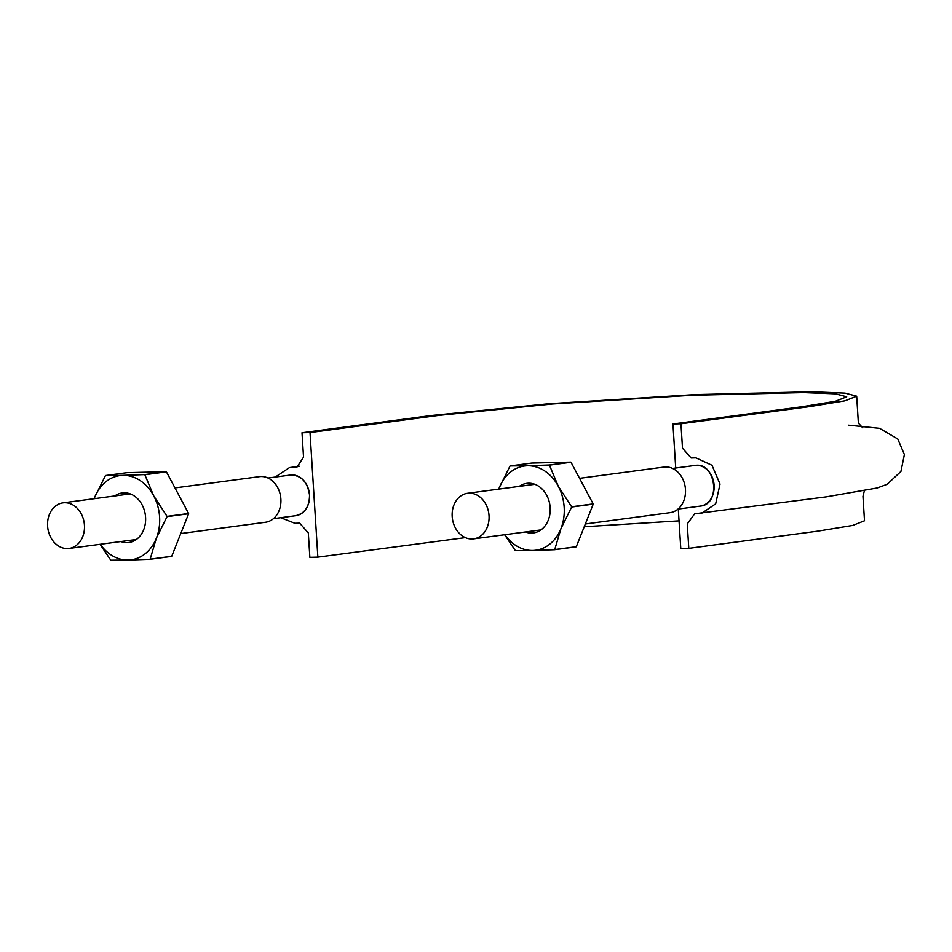 <?xml version="1.0" encoding="UTF-8"?>
<svg xmlns="http://www.w3.org/2000/svg" width="952" height="952" viewBox="0 0 952 952"><rect width="100%" height="100%" fill="white"/><g stroke="black" fill="none" stroke-linecap="round" stroke-linejoin="round"><path stroke-width="1.43" d="M678.014 509.07L700.41 506.083A20.504 16.398 -97.6 0 0 702.6 505.595A20.504 16.398 -97.6 0 0 713.048 494.278A20.504 16.398 -97.6 0 0 711.941 476.547A20.504 16.398 -97.6 0 0 700.101 465.754A20.504 16.398 -97.6 0 0 694.984 465.445L672.6 468.432M585.349 523.969L670.089 512.652A23.003 18.397 -97.6 0 0 685.273 487.424A23.003 18.397 -97.6 0 0 663.996 467.063L579.578 478.32M452.188 516.508A23.003 18.397 -97.6 0 0 473.656 538.868A23.003 18.397 -97.6 0 0 488.84 513.64A23.003 18.397 -97.6 0 0 467.575 493.279A23.003 18.397 -97.6 0 0 452.188 516.508M273.438 518.662L295.822 515.675A20.504 16.398 -97.6 0 0 304.354 511.093A20.504 16.398 -97.6 0 0 309.531 494.969A20.504 16.398 -97.6 0 0 302.343 479.142A20.504 16.398 -97.6 0 0 290.396 475.036L268.012 478.023M180.761 533.56L265.501 522.243A23.003 18.397 -97.6 0 0 280.685 497.015A23.003 18.397 -97.6 0 0 259.408 476.643L174.989 487.912M47.6 526.099A23.003 18.397 -97.6 0 0 69.068 548.459A23.003 18.397 -97.6 0 0 84.252 523.231A23.003 18.397 -97.6 0 0 62.987 502.858A23.003 18.397 -97.6 0 0 47.6 526.099M848.482 425.187L879.577 428.329L897.784 438.991L904.4 454.544L900.937 471.43L887.204 484.27L877.149 487.983L826.312 496.849L694.651 513.783L687.261 523.945L688.796 548.364L680.787 548.554L678.3 509.034M675.718 468.015L672.945 423.961L680.954 423.771L810.128 406.54L844.841 400.84L856.681 396.187L845.043 393.105L811.663 391.76L694.448 394.616L549.352 403.684L431.173 415.524L302.01 432.755L303.545 457.174L296.857 467.277L289.479 467.599L275.283 477.047M701.327 513.521L715.678 503.822L720.033 484.068L711.953 465.254L695.936 457.852L691.14 457.971L682.501 448.19L680.954 423.771M695.079 465.468C715.737 461.53 721.473 504.37 700.505 506.059M290.3 475.06C301.058 475.072 307.472 481.712 309.531 494.969C309.459 506.607 304.854 513.509 295.727 515.651M280.721 517.698L294.87 523.267L299.678 523.148L308.317 532.93L309.852 557.348L317.861 557.158L310.019 432.565L439.193 415.334L552.362 403.993L691.331 395.306L803.583 392.569L835.558 393.854L846.697 396.805L835.356 401.268L802.119 406.73L672.945 423.961M310.019 432.565L302.01 432.755M317.861 557.158L465.349 537.63M584.242 526.742L679.05 520.863M688.796 548.364L817.97 531.121L852.683 525.433L864.511 520.768L862.976 496.349L864.321 490.946M498.765 489.114A42.507 33.986 82.4 0 1 499.312 487.65L498.741 489.114M549.245 465.004A49.004 39.187 82.4 0 1 549.435 465.135L571.01 462.255A49.004 39.187 -97.6 0 0 570.819 462.125L549.245 465.004L527.467 465.766A42.507 33.986 82.4 0 1 558.288 486.246L549.435 465.135M554.742 549.59L560.954 528.61A42.507 33.986 82.4 0 1 532.799 550.482L554.576 549.732L576.15 546.853A49.004 39.187 -97.6 0 0 576.317 546.71L554.742 549.59A49.004 39.187 82.4 0 1 554.576 549.732M571.64 507.023A49.004 39.187 82.4 0 0 571.616 506.773L558.288 486.246A42.507 33.986 82.4 0 1 560.954 528.61L571.64 507.023L593.215 504.143L576.317 546.71M510.165 465.933A49.004 39.187 82.4 0 0 509.998 466.063L499.312 487.65A42.507 33.986 82.4 0 1 527.467 465.766L510.165 465.933L531.74 463.053L570.819 462.125M571.01 462.255L593.191 503.894A49.004 39.187 -97.6 0 1 593.215 504.143M504.846 534.703A42.507 33.986 82.4 0 0 532.799 550.482L515.496 550.649A49.004 39.187 82.4 0 1 515.306 550.53L504.631 534.738M519.328 486.365A25.002 19.992 82.4 0 1 549.185 501.621A25.002 19.992 82.4 0 1 531.704 533.049A25.002 19.992 82.4 0 1 525.409 531.966M571.616 506.773L593.191 503.894M94.177 498.705A42.507 33.986 82.4 0 1 94.736 497.242L94.165 498.705M167.028 516.365L153.7 495.837A42.507 33.986 82.4 0 1 156.366 538.201L167.052 516.615L188.627 513.735A49.004 39.187 -97.6 0 0 188.603 513.485L167.028 516.365A49.004 39.187 82.4 0 1 167.052 516.615M105.577 475.524A49.004 39.187 82.4 0 0 105.41 475.655L94.736 497.242A42.507 33.986 82.4 0 1 122.891 475.357L105.577 475.524L127.151 472.644L166.231 471.716L144.656 474.596L122.891 475.357A42.507 33.986 82.4 0 1 153.7 495.837L144.847 474.727L166.421 471.847L188.603 513.485M188.627 513.735L171.741 556.301A49.004 39.187 -97.6 0 1 171.562 556.432L149.988 559.312L128.211 560.073A42.507 33.986 82.4 0 1 100.269 544.294M149.988 559.312A49.004 39.187 82.4 0 0 150.154 559.181L156.366 538.201A42.507 33.986 82.4 0 1 128.211 560.073L110.908 560.24A49.004 39.187 82.4 0 1 110.718 560.121L100.055 544.33M150.154 559.181L171.741 556.301M114.74 495.956A25.002 19.992 82.4 0 1 144.597 511.212A25.002 19.992 82.4 0 1 127.116 542.64A25.002 19.992 82.4 0 1 120.833 541.557M473.656 538.868L540.95 529.895M467.575 493.279L534.857 484.294M69.068 548.459L136.362 539.486M62.987 502.858L130.269 493.886M862.833 427.9L858.978 423.759L858.216 420.605L856.681 396.187M289.479 467.599L299.606 466.242"/></g></svg>
